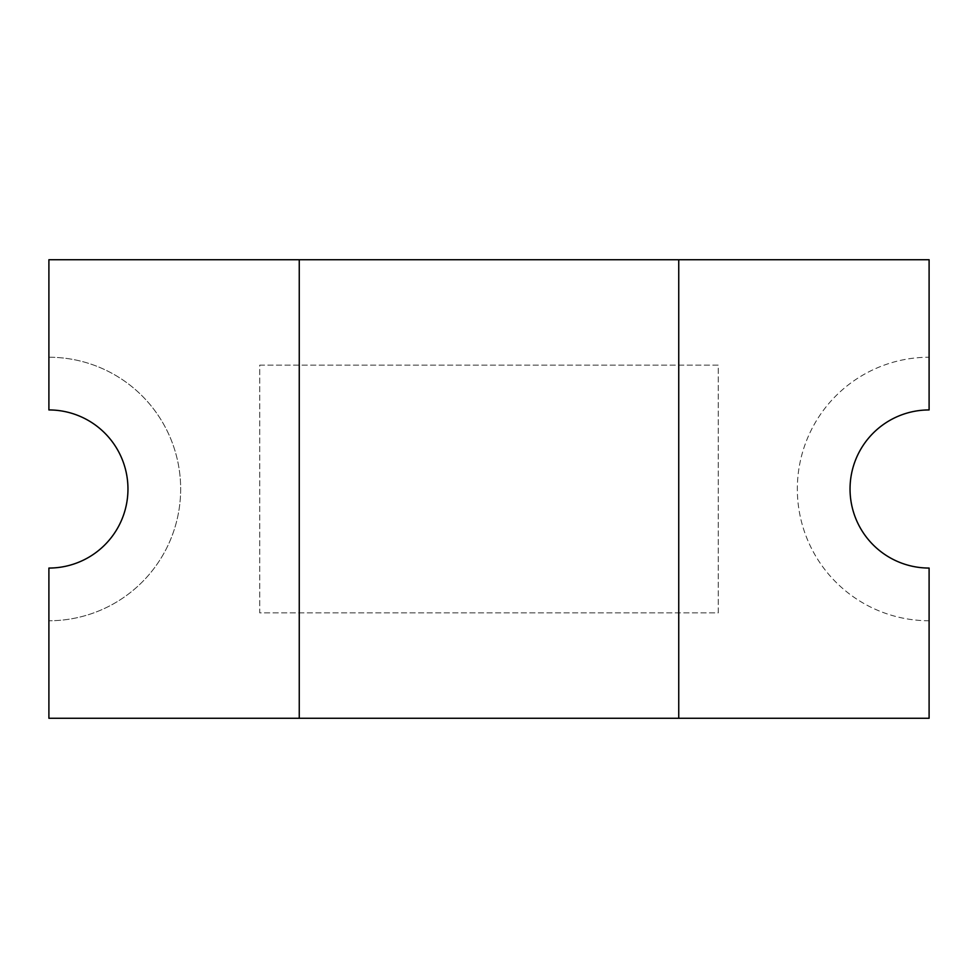 <?xml version="1.0" encoding="UTF-8"?>
<svg xmlns="http://www.w3.org/2000/svg" width="978" height="978" viewBox="0 0 978 978"><rect width="100%" height="100%" fill="white"/><g stroke="black" fill="none" stroke-linecap="round" stroke-linejoin="round"><path stroke-width="0.73" stroke-dasharray="4.89 3.67" d="M929.1 620.761A131.761 131.761 0 0 1 797.339 489A131.761 131.761 0 0 1 929.1 357.239L929.1 259.732L48.9 259.732L48.9 357.239A131.761 131.761 0 0 1 180.661 489A131.761 131.761 0 0 1 48.9 620.761L48.9 718.268L929.1 718.268L929.1 620.761A131.761 131.761 0 0 1 797.339 489A131.761 131.761 0 0 1 929.1 357.239L929.1 409.941A79.059 79.059 0 0 0 850.041 489A79.059 79.059 0 0 0 929.1 568.059L929.1 620.761M259.732 365.136L718.268 365.136L718.268 612.864L259.732 612.864L259.732 365.136L718.268 365.136L718.268 612.864L259.732 612.864L259.732 365.136M48.9 357.239L48.9 409.941A79.059 79.059 0 0 1 127.959 489A79.059 79.059 0 0 1 48.9 568.059L48.9 620.761A131.761 131.761 0 0 0 180.661 489A131.761 131.761 0 0 0 48.9 357.239M678.744 718.268L678.744 259.732M299.256 259.732L299.256 718.268"/><path stroke-width="1.47" d="M850.041 489A79.059 79.059 0 0 1 929.1 409.941L929.1 259.732L48.9 259.732L48.9 409.941A79.059 79.059 0 0 1 127.959 489A79.059 79.059 0 0 1 48.9 568.059L48.9 718.268L929.1 718.268L929.1 568.059A79.059 79.059 0 0 1 850.041 489M678.744 718.268L678.744 259.732M299.256 259.732L299.256 718.268"/></g></svg>
